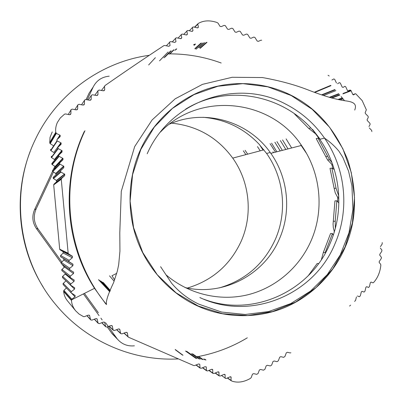<?xml version="1.0" encoding="UTF-8"?>
<svg xmlns="http://www.w3.org/2000/svg" width="403" height="403" viewBox="0 0 403 403"><rect width="100%" height="100%" fill="white"/><g stroke="black" fill="none" stroke-linecap="round" stroke-linejoin="round"><path stroke-width="0.6" d="M187.45 288.044C212.316 280.493 230.204 264.942 241.11 241.387C253.039 214.658 249.744 181.929 232.733 158.117C217.575 137.483 197.253 125.837 171.759 123.167M203.077 117.308C224.99 119.172 243.573 128.043 258.837 143.921L266.6 153.457C284.075 178.055 287.49 211.862 275.289 239.463C263.95 264.151 245.291 280.297 219.313 287.893M245.115 150.304L247.664 154.153M243.347 150.833L245.865 154.631M169.456 124.129C205.016 108.15 249.145 121.494 270.826 153.341C288.18 177.758 291.581 211.338 279.481 238.747C264.499 274.655 223.312 296.618 185.007 287.535M160.47 132.028C199.903 90.871 271.229 99.214 301.504 145.428C320.717 172.68 324.501 210.059 311.146 240.616C299.595 267.249 275.838 287.828 247.785 294.789C219.716 301.595 188.579 294.22 165.895 274.73M260.237 145.8L263.048 150.067M260.217 150.818L257.477 146.627M116.749 273.345L111.963 275.743L114.643 279.863M276.952 141.604L282.337 150.374M270.04 143.654L273.587 149.12M271.582 143.196L276.861 151.785M280.206 150.924L274.866 142.224M291.661 147.966L286.115 138.899M282.553 139.952L288.034 148.903M285.818 149.473L280.377 140.592M114.145 281.208L109.535 275.843M344.479 100.634L341.165 96.589M290.906 352.756L290.17 352.947L287.43 352.277L286.301 352.827L284.941 356.469L283.636 357.34L280.836 356.665L279.692 357.204L278.337 360.816L277.012 361.672L274.151 360.992L272.992 361.526L271.647 365.108L270.307 365.954L267.39 365.269L266.217 365.793L264.887 369.344L263.537 370.181L260.565 369.48L259.376 369.999L258.066 373.521L256.701 374.342L253.683 373.636L252.485 374.145L251.195 377.636L250.187 378.543C243.634 382.2 237.503 383.036 231.796 381.057L231.065 380.387L231.07 377.017L229.972 376.855L226.29 378.477L225.181 378.311L225.06 374.594L223.937 374.427L220.214 376.034L219.081 375.858L218.92 372.105L217.776 371.924L214.013 373.521L212.86 373.334L212.648 369.536L211.489 369.35L207.686 370.936L206.517 370.74L206.255 366.901L205.077 366.7L201.233 368.277L200.049 368.07L199.732 364.191L198.533 363.974L194.664 365.541L193.772 365.566L128.466 337.205L123.943 333.12M350.6 305.131L349.597 306.058M356.454 296.91L355.547 300.462L354.58 301.389M380.351 248.092L381.943 250.147L381.742 251.366L379.817 254.248L379.757 255.17L381.445 257.406L381.218 258.62L379.243 261.507L379.168 262.424L380.729 264.393L380.825 265.512C380.049 272.262 377.682 277.889 373.727 282.387L372.956 282.861L371.098 282.07L370.347 282.634L369.465 286.543L368.589 287.46L366.685 286.684L365.914 287.253L364.977 291.162L364.07 292.084L362.126 291.324L361.325 291.898L360.342 295.807L359.4 296.729L357.411 295.983M382.22 242.606L382.155 244.062L380.432 246.631M369.334 127.958L371.702 130.431L371.843 131.585M353.471 94.917L355.275 93.748L355.799 93.839L362.196 100.629L366.347 109.787L365.163 112.694L365.415 113.565L368.095 116.301L368.266 117.424L367.088 119.706L367.324 120.588L369.949 123.328L370.105 124.467L368.987 126.537M353.597 94.871L352.756 94.453L350.983 90.453L343.21 93.4M337.563 83.723L339.381 82.625L340.288 83.038L342.172 87.018L343.064 87.431L344.832 86.328L345.709 86.746L347.542 90.735L348.404 91.149L350.131 90.035L350.983 90.453M331.911 80.031L333.78 78.938L334.707 79.351L336.455 82.993M328.022 75.27L329.18 75.996M180.992 38.668L181.733 37.902L180.589 38.643L176.559 37.791L175.436 38.24L175.945 41.67L174.781 42.431L170.716 41.595L169.572 42.058L170.041 45.534L168.857 46.315L164.767 45.494L163.885 45.635C145.186 57.931 125.55 71.245 104.966 85.582L104.568 86.313L104.694 89.879L103.359 90.811L99.203 90.06L97.944 90.645L97.959 94.594L96.619 95.536L92.483 94.776L91.219 95.365L91.204 99.345L89.859 100.292L85.743 99.531L84.479 100.12L84.434 104.13L83.083 105.082L78.993 104.312L77.729 104.906L77.653 108.941L76.303 109.898L72.238 109.117L70.978 109.712L70.873 113.772L69.528 114.729L65.487 113.938L64.571 114.14L60.284 117.973L57.387 122.431C55.891 125.761 55.357 129.031 55.775 132.234L49.745 142.551L50.199 143.664L53.125 145.528M64.54 174.051L64.717 175.627L61.594 178.443L61.261 179.285L53.695 184.886L53.977 184.161L56.551 181.824L56.42 180.438L64.54 174.051L60.898 172.096L60.48 170.852L63.83 167.713L55.901 174.847L55.77 173.461L63.649 166.147L59.74 164.011L59.599 162.988L62.923 159.855L63.019 158.51L55.342 166.686L55.12 166.484L62.742 158.298L58.843 156.203L58.697 155.19L62.002 152.062L62.092 150.727L54.692 159.709L54.47 159.507L61.815 150.521L58.203 148.667L57.78 147.458L61.065 144.339L61.155 143.02L58.385 146.798M197.717 27.893L198.437 27.172L197.787 24.19L198.377 23.394C203.601 20.397 209.782 20.085 216.915 22.462L218.068 23.167L219.998 26.361L221.257 26.628L224.093 25.379L225.342 25.651L227.534 29.157L228.788 29.434L231.579 28.205L232.818 28.487L235.035 32.023L236.274 32.311L239.014 31.096L240.243 31.394L242.48 34.955L243.709 35.257L246.394 34.059L247.613 34.366L249.865 37.963L251.079 38.275L253.704 37.091L254.908 37.414L257.169 41.035L258.368 41.358L260.937 40.194L261.698 40.245M128.109 336.938L127.232 332.651L125.917 332.359L121.973 333.87L120.663 333.578L119.741 329.266L118.422 328.969L114.497 330.48L113.183 330.188L112.215 325.841L110.896 325.543L106.991 327.06L105.677 326.762L104.669 322.395L103.349 322.093L99.47 323.614L98.156 323.312L97.113 318.919L95.798 318.617L91.944 320.143L90.635 319.841L89.552 315.428L88.242 315.126L84.418 316.657L83.476 316.627L79.064 314.053L75.673 310.829C73.089 307.58 71.694 304.129 71.487 300.467L71.825 299.217L75.018 296.794L71.457 293.112M66.44 287.974L63.896 290.361L63.654 291.535C64.012 295.067 65.306 298.19 67.533 300.92L75.673 310.829M72.827 264.096L68.999 261.683L68.883 260.64L72.354 257.734L63.206 253.069L60.636 255.452L60.546 256.651L72.827 264.096L72.943 265.668L63.855 260.046L61.085 262.716L61.417 263.824M55.901 174.847L53.12 177.456L53.453 178.569L56.42 180.438M192.251 31.389L192.982 30.653L192.372 27.349L193.445 26.946L197.359 27.857L198.437 27.172M75.018 296.794L75.175 295.495L71.185 292.88L71.079 291.873L74.54 289.122L65.956 280.8M65.81 280.977L63.039 283.662L63.246 284.674M74.54 289.122L74.696 287.807L70.676 285.183L70.57 284.16L74.036 281.37L74.187 280.045L70.399 277.637L70.036 276.382L73.502 273.551L73.653 272.216L69.588 269.577L69.472 268.539L72.943 265.668M59.73 162.777L52.471 170.474L52.803 171.587L55.77 173.461M186.675 34.98L187.415 34.23L186.836 30.885L187.929 30.467L191.883 31.358L192.982 30.653M74.036 281.37L65.16 274L62.384 276.68L62.672 277.753M181.733 37.902L181.189 34.512L182.297 34.079L186.292 34.955L187.415 34.23M73.502 273.551L64.505 267.023L61.735 269.698L62.067 270.801M58.747 155.095L51.821 163.492L51.927 164.404L55.12 166.484M51.362 156.248L51.277 157.422L54.47 159.507M50.642 149.332L50.622 150.44L53.816 152.53L60.878 142.813L57.004 140.793L56.853 139.801L60.118 136.698L60.203 135.388L58.163 138.496M52.244 131.892L50.048 137.337L49.745 142.551M221.176 62.999C204.145 56.752 186.478 53.705 168.177 53.866M149.291 55.307C101.208 61.795 56.47 94.141 35.051 140.078C9.455 192.876 18.2 260.696 56.234 305.187C86.323 341.396 132.914 361.335 178.045 358.927M30.346 151.135C13.098 195.057 18.075 247.366 43.297 287.243M42.194 285.45L42.602 286.12M196.855 356.806L198.024 356.59M198.634 356.474C216.033 353.093 232.264 346.872 247.326 337.815M57.181 139.398L59.926 135.186L56.339 133.403L55.775 132.234M59.926 135.186L60.203 135.388M53.539 146.032L53.392 145.76M60.878 142.813L61.155 143.02M61.815 150.521L62.092 150.727M65.16 274L65.422 273.541M62.742 158.298L63.019 158.51M55.533 167.195L55.342 166.686M64.505 267.023L64.762 266.161M63.649 166.147L63.83 167.713M63.855 260.046L63.724 258.661M175.93 49.131L175.91 49.675L176.716 48.874M63.206 253.069L63.075 251.684L72.238 256.147L72.354 257.734M72.238 256.147L68.384 253.739L59.891 249.669L63.075 251.684M59.891 249.669L59.699 249.2L68.162 253.2L68.384 253.739M84.292 131.474C60.954 180.604 64.954 242.475 94.514 288.316L105.722 303.847L106.573 304.527C67.336 257.452 58.435 186.156 84.968 130.713M68.162 253.2L61.261 179.285M59.699 249.2L53.695 184.886M103.354 282.584L110.306 290.467M110.054 291.052L101.264 281.329M109.828 291.565L99.209 280.095M98.473 279.657L109.752 291.732M100.503 280.871L109.964 291.248M102.614 282.14L110.215 290.674M300.829 144.979L306.502 153.392M87.204 99.798L93.184 87.013C96.534 80.494 101.873 76.887 109.203 76.182M61.81 261.945L37.993 228.849C33.787 222.552 33.172 215.917 36.134 208.95L53.428 171.98M54.36 170.001L55.745 167.033M55.805 166.907L56.47 165.482M134.385 345.814C127.55 346.469 121.877 344.227 117.379 339.094L105.541 322.707M98.322 312.683L84.439 293.389M331.906 162.48L329.493 159.643L327.604 156.203L325.76 156.576L327.639 160.001L331.684 164.228L333.105 168.802M338.787 196.1L336.042 188.181L334.152 188.377L335.266 192.961L337.699 197.46L337.785 201.832M114.397 336.047L112.2 333.81L107.233 326.969M102.161 319.927L100.886 318.153M99.073 315.635L83.426 293.898M64.248 267.26L62.097 264.267M61.044 262.811L36.386 228.551C32.376 222.542 31.782 216.215 34.613 209.57L52.521 171.305M53.392 169.446L54.858 166.318M61.175 152.818L62.133 150.772M86.086 99.591L89.103 93.143L92.086 88.67M310.562 127.953L308.804 128.492L315.075 133.423M318.692 138.269L317.987 138.098L316.194 138.582L325.76 156.576M331.891 164.847L332.717 164.701M334.289 169.517L331.881 168.066L330.012 168.373L334.152 188.377M337.724 198.221L338.858 198.135M338.868 203.036L336.832 200.78L334.938 200.906L333.059 224.078L333.306 227.609L334.193 231.03M335.321 228.33L335.215 221.252L333.321 221.257M333.976 231.876L334.319 231.886M333.251 235.231L332.45 233.549L330.576 233.488L323.322 252.52L321.428 259.512M318.597 263.607L317.237 263.431L308.199 275.778M317.987 138.098L327.604 156.203M331.881 168.066L336.042 188.181M336.832 200.78L335.215 221.252M332.45 233.549L325.161 252.691L323.322 252.52M308.804 128.492L294.558 114.014M272.972 151.79L273.556 152.636M272.514 147.553L275.526 152.127M312.572 129.408L320.133 139.242M203.757 299.212C253.044 318.012 310.799 291.077 330.238 243.115C344.711 209.797 340.606 169.084 319.76 139.337C291.354 96.619 230.143 81.618 185.667 109.127M147.196 153.765C170.358 100.498 237.055 78.041 285.415 103.964C301.222 112.049 314.249 123.429 324.491 138.098C345.623 168.298 349.789 209.605 335.12 243.422C314.572 294.633 250.983 321.629 199.873 297.56M198.226 306.028L222.562 313.705L247.759 315.544L272.539 311.559L295.671 302.054L316.063 287.576L332.782 268.902L345.079 246.968L352.429 222.834L354.524 197.641L351.285 172.549L342.857 148.727L329.609 127.288L312.124 109.253L291.183 95.521L267.748 86.811L242.918 83.638L217.912 86.247L193.999 94.614L172.429 108.412L154.364 127L140.823 149.463L132.577 174.625L130.109 201.157L133.574 227.619L142.783 252.585L157.215 274.705L176.046 292.82L198.226 306.028M345.255 247.049C356.665 220.703 357.542 191.798 347.88 160.344C335.659 129.816 316.788 108.145 291.263 95.34C267.567 83.184 235.574 79.164 205.671 89.526C175.854 99.994 152.203 123.721 140.627 149.367C128.789 174.831 125.827 209.238 137.287 240.455C148.848 271.592 173.119 295.192 198.14 306.225C223.061 317.544 255.562 319.498 284.453 307.66C313.262 295.716 334.853 271.788 345.255 247.049M101.47 90.468L104.568 86.313M194.775 27.253L197.787 24.19M71.457 299.983L63.614 291.092M169.542 42.36L166.353 45.811M155.372 57.684L148.636 64.964M60.762 256.842L69.261 261.91M94.831 95.204L97.869 90.992M60.898 172.096L53.453 178.569M189.304 30.774L192.357 27.636M175.406 38.537L172.247 41.907M88.181 99.979L91.143 95.718M60.017 164.222L52.803 171.587M183.728 34.391L186.816 31.177M181.169 34.809L178.04 38.104M81.522 104.79L84.403 100.478M59.115 156.409L52.153 164.605M74.872 109.621L77.648 105.264M58.203 148.667L51.498 157.623M68.233 114.477L70.893 110.074M57.276 140.995L50.849 150.646M55.836 132.718L49.786 142.994M56.339 133.403L50.199 143.664M70.364 114.588L70.873 113.772M77.099 109.782L77.653 108.941M83.844 104.987L84.434 104.13M170.59 51.015L163.91 57.851M61.936 269.416L70.293 276.085M164.998 57.11L171.184 50.798M70.827 283.863L62.591 276.398M90.584 100.211L91.204 99.345M159.517 60.838L168.111 51.972M334.838 89.557L321.513 94.891M191.546 353.658L199.223 359.002M209.066 370.357L212.764 373.012M101.853 322.677L105.495 326.38M104.851 322.778L104.105 322.047M219.01 372.427L218.144 371.823M212.749 369.863L211.872 369.249M218.99 375.541L215.348 372.956M185.466 351.003L195.954 358.393M112.392 326.229L111.616 325.488M173.492 49.962L169.376 54.123M330.712 85.391L314.285 92.262M113.006 329.805L109.284 326.168M94.423 319.161L97.974 322.924M61.286 262.434L69.729 268.237M170.464 53.387L174.046 49.77M338.686 93.733L329.226 97.36M197.611 356.307L202.251 359.501M202.669 367.687L206.412 370.412M97.299 319.307L96.589 318.582M71.336 291.581L63.241 283.38M97.314 95.466L97.959 94.594M225.146 374.916L224.29 374.327M60.727 170.524L53.327 177.179M347.734 90.952L350.131 90.035M225.091 377.999L221.499 375.48M119.913 329.644L119.107 328.903M207.011 42.335L200.165 48.375M331.84 98.08L339.845 95.053M342.888 93.904L351.164 90.776M120.492 333.2L116.704 329.629M86.998 315.62L90.448 319.448M176.197 49.04L174.831 50.41M204.779 42.597L198.971 47.771M342.273 97.914L337.966 99.491M203.656 358.947L205.067 359.909M175.214 349.492L183.012 355.245M196.15 364.942L199.938 367.738M89.743 315.821L89.078 315.106M60.636 255.452L69.14 260.333M196.085 49.211L203.233 42.799M231.151 377.329L230.309 376.755M71.825 299.217L63.896 290.361M64.717 175.627L56.551 181.824M104.019 90.756L104.694 89.879M200.936 43.126L194.886 48.607M352.892 94.619L355.275 93.748M231.065 380.387L227.529 377.933M127.403 333.029L126.572 332.289M61.594 178.443L53.977 184.161M195.536 44.048L194.155 45.327M127.942 336.56L124.104 333.054M60.112 249.86L68.646 253.966M194.523 27.192L197.838 23.812M194.13 44.32L193.692 44.728M340.097 99.899L343.034 98.831M71.487 300.467L63.654 291.535M111.495 332.888L116.638 338.127M36.386 228.551L37.993 228.849M34.613 209.57L36.134 208.95M89.103 93.143L93.184 87.013M261.854 148.198L259.507 144.642M314.189 131.998L319.76 139.337L324.491 138.098C329.866 141.75 334.641 146.062 338.817 151.039L342.812 157.326L348.55 171.094L351.925 185.803L352.927 209.515L348.953 232.894L340.283 254.903L327.301 274.589L310.547 291.077L290.699 303.61L268.605 311.559L245.215 314.471L221.61 312.063L198.971 304.22C188.418 299.243 179.31 292.271 171.653 283.299L160.611 266.71M354.726 110.059C356.771 104.77 354.605 102.286 347.321 101.098C335.508 99.516 324.4 96.297 307.021 89.521C294.16 84.565 279.314 80.58 262.489 77.557L232.224 77.28L202.513 84.348L175.194 98.806L152.082 119.978L134.678 146.586L121.283 191.314L119.792 232.753L119.938 251.165L118.684 264.675L117.344 271.098L113.621 282.568C107.923 294.528 105.576 301.847 106.573 304.527M68.999 261.683L60.546 256.651M60.626 171.88L53.231 178.368M71.185 292.88L63.155 284.578M69.583 269.577L61.196 263.633M59.74 164.011L52.581 171.386M70.676 285.183L62.5 277.596M70.142 277.41L61.85 270.615M58.843 156.203L51.927 164.404M57.931 148.46L51.277 157.422M57.004 140.793L50.622 150.44M56.067 133.202L49.972 143.458M74.187 280.045L73.855 279.778M212.86 373.334L208.85 370.448M105.677 326.762L101.717 322.732M73.653 272.216L72.928 271.703M335.105 89.839L322.017 95.063M218.92 372.105L218.552 371.853M200.286 359.184L192.589 353.849M212.648 369.541L212.285 369.284M197.082 358.615L186.513 351.194M330.994 85.668L314.758 92.438M335.865 90.64L323.453 95.556M219.081 375.858L215.126 373.047M98.156 323.312L94.292 319.211M206.517 370.74L202.452 367.778M113.183 330.188L109.137 326.229M63.926 166.358L55.997 173.658M338.938 94.02L329.78 97.521M225.055 374.599L224.693 374.347M203.253 359.652L198.654 356.494M73.089 264.323L63.946 258.847M339.598 94.77L331.271 97.929M90.635 319.841L86.882 315.67M206.422 42.401L200.029 48.058M200.049 368.07L195.939 365.027M182.504 355.098L175.381 349.829M120.663 333.578L116.548 329.689M342.515 98.201L338.626 99.622M231.07 377.017L230.702 376.77M206.019 360.03L204.694 359.138M64.818 174.267L56.647 180.635M201.545 43.035L195.027 48.924M72.5 256.373L63.291 251.875M231.146 380.689L227.312 378.029M194.926 44.164L194.014 45.01M94.514 288.316L71.452 299.923M112.2 333.81L117.379 339.094M327.639 160.001L329.493 159.643M337.447 197.107L338.822 197.002M301.504 145.428L270.826 153.341M270.237 152.51L266.6 153.457M263.915 149.84L232.733 158.117"/></g></svg>
